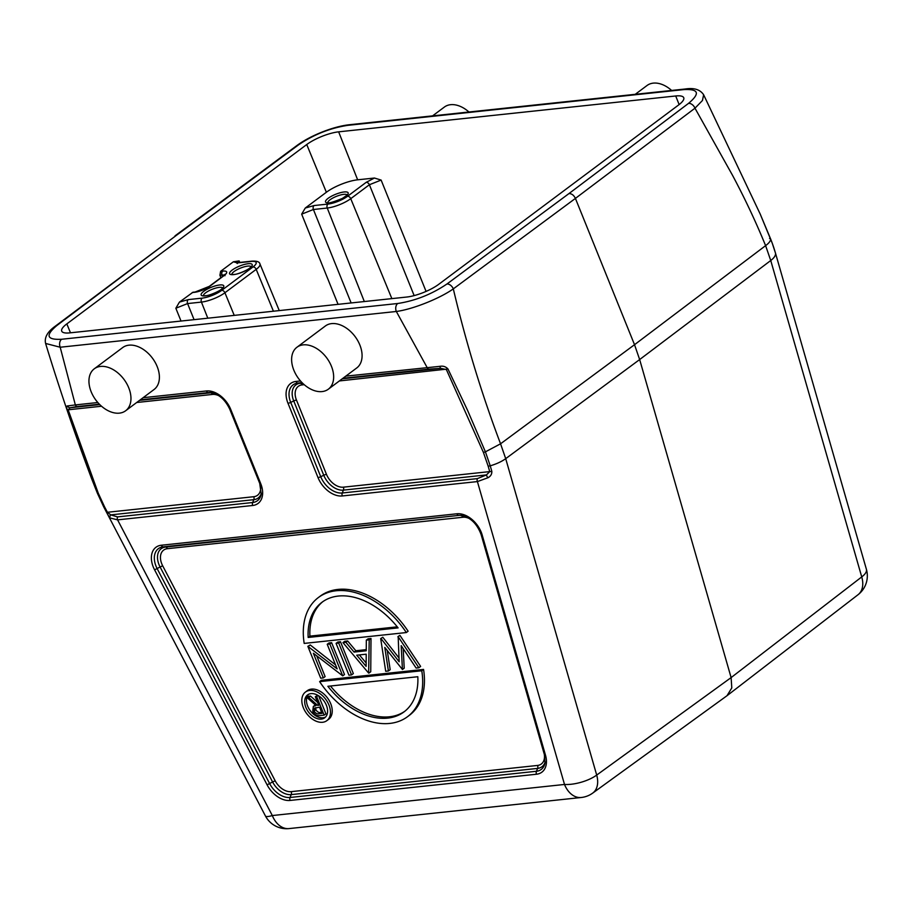 <?xml version="1.0" encoding="UTF-8"?>
<svg xmlns="http://www.w3.org/2000/svg" width="912" height="912" viewBox="0 0 912 912"><rect width="100%" height="100%" fill="white"/><g stroke="black" fill="none" stroke-linecap="round" stroke-linejoin="round"><path stroke-width="1.37" d="M321.605 712.295L321.024 712.363C319.029 712.933 317.319 712.055 315.883 709.718L315.7 707.632M314.104 711.041L314.537 708.1L319.542 707.199L322.039 713.389L319.246 713.686C317.251 714.267 315.541 713.378 314.104 711.041L315.883 709.718M316.646 696.574L315.301 696.722L318.767 705.295L317.684 705.409L308.735 697.418L307.07 697.6L316.019 705.58L313.329 706.447L312.759 711.178A5.21 3.477 -126.8 0 0 317.98 715.612A29.047 19.369 -126.8 0 0 320.568 715.532L324.148 715.156L316.646 696.574L318.106 695.48M318.653 695.822L325.926 713.822L324.148 715.156M315.301 696.722L317.809 695.309M317.684 705.409L318.55 704.759M308.735 697.418L310.513 696.084L308.849 696.266L307.07 697.6M317.615 702.434L310.513 696.084M315.324 704.965L313.329 706.447M308.53 694.328A14.284 9.519 -126.8 0 0 310.285 710.733A14.284 9.519 -126.8 0 0 325.527 717.06M330.486 686.018A68.457 45.634 -126.8 0 0 404.86 711.235M322.894 601.612A68.457 45.634 -126.8 0 0 309.92 636.131L308.153 637.465A68.457 45.634 53.2 0 1 321.993 602.262A68.457 45.634 53.2 0 1 398.099 627.889L308.153 637.465M397.256 626.84L309.92 636.131M366.145 662.967L359.374 654.919M417.821 676.727A68.457 45.634 53.2 0 1 403.982 711.919A68.457 45.634 53.2 0 1 327.875 686.291L417.821 676.727M366.214 654.189L356.717 655.204L366.122 666.364L366.214 654.189M322.574 722.281A17.864 11.902 53.2 0 1 304.768 710.676A17.864 11.902 53.2 0 1 305.44 692.06A17.864 11.902 53.2 0 1 328.936 704.999A17.864 11.902 53.2 0 1 326.827 720.662A17.864 11.902 53.2 0 1 322.574 722.281M321.286 719.101A14.284 9.519 53.2 0 1 307.048 709.821A14.284 9.519 53.2 0 1 307.583 694.921A14.284 9.519 53.2 0 1 326.382 705.272A14.284 9.519 53.2 0 1 324.695 717.801A14.284 9.519 53.2 0 1 321.286 719.101M421.777 670.765L319.633 681.629L321.4 680.306L423.556 669.431L421.777 670.765A74.408 49.601 53.2 0 1 407.539 716.684A74.408 49.601 53.2 0 1 319.633 681.629M318.425 597.497A74.408 49.601 53.2 0 0 304.186 643.416L406.342 632.552L408.12 631.218A74.408 49.601 -126.8 0 0 320.203 596.163L318.425 597.497A74.408 49.601 53.2 0 1 406.342 632.552M381.022 638.571L399.148 661.759L398.179 636.736L418.859 667.755L416.123 668.04L401.189 645.639L402.431 669.499L384.784 647.395L388.409 670.993L385.708 671.278L380.68 638.605L382.789 637.237L380.68 638.605M366.248 650.78L366.328 640.133L369.223 639.825L368.63 673.102L342.969 642.618L345.865 642.31L354.084 652.08L366.248 650.78M351.565 674.914L348.943 675.188L336.072 643.348L338.705 643.063L351.565 674.914L353.343 673.58L340.484 641.74L337.85 642.014L336.072 643.348M307.846 646.346L337.155 668.884L327.214 644.294L329.836 644.009L342.707 675.86L313.375 653.254L323.338 677.912L320.716 678.197L307.846 646.346L310.228 644.955L308.45 646.289M407.539 716.684L409.317 715.361A74.408 49.601 -126.8 0 0 423.556 669.431M398.179 636.736L399.616 635.447L397.849 636.781M399.958 635.413L420.626 666.421L418.859 667.755M398.943 657.905L382.789 637.237M388.409 670.993L390.188 669.67L387.247 650.552M402.431 669.499L404.21 668.177L403.195 648.637M368.961 673.067L370.739 671.734L371.002 638.491L368.106 638.799L366.328 640.133M369.223 639.825L371.002 638.491M354.084 652.08L355.862 650.746L347.643 640.976L344.747 641.284L342.969 642.618M366.248 649.64L355.862 650.746M345.865 642.31L347.643 640.976M338.705 643.063L340.484 641.74M327.214 644.294L328.993 642.96L331.615 642.686L329.836 644.009M335.536 664.882L310.228 644.955M323.338 677.912L325.117 676.59L316.772 655.922M342.707 675.86L344.485 674.527L331.615 642.686M326.827 720.662L328.605 719.34A17.864 11.902 -126.8 0 0 330.714 703.665A17.864 11.902 -126.8 0 0 307.219 690.726L305.44 692.06M101.54 406.239L68.149 409.796L70.156 407.755A2.975 2.827 -108.1 0 1 67.534 405.943L75.343 404.917L60.192 347.233A5.951 4.127 -96.1 0 1 61.606 339.264C46.672 340.016 45.11 335.422 56.909 325.493L176.449 235.307L298.52 144.86C313.751 134.566 330.144 128.068 347.723 125.354L683.84 89.593C698.774 88.852 700.336 93.434 688.537 103.364L568.997 193.549L446.926 284.008C431.707 294.291 415.302 300.789 397.723 303.502A5.951 4.127 83.9 0 0 396.321 311.471L427.112 367.49A2.975 2.063 83.9 0 0 428.925 369.121L440.724 368.334L446.367 369.554L483.406 452.386L488.148 466.089A2.975 1.094 -16 0 0 490.234 465.815L491.819 471.322A2.975 1.094 164 0 1 489.733 471.607L486.472 474.913L477.364 478.618A2.975 2.063 83.9 0 0 477.409 481.582L342.296 495.957A2.975 2.063 -96.1 0 1 342.262 492.993A19.973 13.315 53.2 0 1 320.739 476.714L290.723 402.409A19.973 13.315 53.2 0 1 297.848 383.074L302.032 382.63M143.104 397.7L206.42 390.963A22.549 15.037 53.2 0 1 230.713 409.363L260.729 483.668A2.975 0.821 158 0 1 259.749 483.451L261.208 494.304A19.973 13.315 53.2 0 1 252.658 502.523L117.545 516.899A2.975 2.063 83.9 0 0 117.58 519.863L110.044 517.97A2.975 2.44 -46.6 0 1 110.762 514.881L107.411 512.27L253.775 496.709A15.675 10.454 -126.8 0 0 260.513 485.583M727.012 695.708L731.789 687.91L731.116 677.593L639.654 359.556L634.524 344.702L575.415 198.406C573.853 195.214 571.721 193.595 568.997 193.549M107.65 514.414L103.751 506.958L106.556 512.327L107.411 512.27L104.595 506.901L103.74 506.947L97.345 493.13L91.85 479.267L67.157 409.499L68.138 409.796L98.325 493.346L104.595 506.901M110.044 517.97L107.696 514.528M260.729 483.668A22.549 15.037 53.2 0 1 252.692 505.487L117.58 519.863L272.312 815.545A23.815 4.172 -27.6 0 1 265.426 815.955L106.59 512.396M491.819 471.322C491.956 474.194 490.656 476.349 487.92 477.763A2.975 1.003 -123.6 0 1 487.795 477.592A2.975 1.003 -123.6 0 1 486.472 474.913L343.414 490.132L342.262 492.993L477.364 478.618M487.92 477.763L477.409 481.582L564.505 784.457A23.815 8.767 -16 0 0 596.699 775.075L731.116 677.593L861.737 576.92A23.815 15.937 52.4 0 1 858.055 594.715L727.434 695.389M99.773 404.597L70.156 407.755L77.155 406.547A2.975 2.063 -96.1 0 1 75.343 404.917L97.812 402.523M67.157 409.499C66.382 407.026 66.508 405.84 67.534 405.943M345.785 376.143L439.972 366.328C443.198 365.769 445.865 366.658 447.974 368.984L467.525 410.252L485.412 451.85L500.563 443.802L634.524 344.702L765.601 245.647L770.743 260.513L861.737 576.92A23.815 8.767 -16 0 0 866.4 569.282L775.405 252.863A23.815 8.767 164 0 1 770.743 260.513L639.654 359.556L505.704 458.656L500.563 443.802C481.81 394.383 466.055 342.741 453.31 288.876A5.951 3.933 -126.5 0 0 446.926 284.008M770.515 238.693L760.084 213.761L772.213 243.128A111.948 74.613 -126.8 0 0 770.515 238.693L769.523 238.477L770.515 238.693C770.891 240.608 769.261 242.923 765.601 245.647C755.911 221.935 744.876 198.474 732.496 175.264L694.978 108.197L702.457 100.491L703.631 94.768L760.3 214.263M439.972 366.328A2.975 0.787 87.7 0 0 440.724 368.334L342.217 378.811M447.986 368.984L339.367 380.942M374.444 178.034L366.191 182.332A2.975 1.984 -126.8 0 1 369.394 184.737L381.125 180.074L374.444 178.034L357.652 179.812A23.815 6.532 -22 0 0 326.371 192.261L306.74 144.529L66.827 323.897A24.282 6.658 -22 0 0 61.72 331.159A24.282 6.658 -22 0 0 69.734 332.88L406.809 297.027A24.282 6.658 158 0 0 438.718 284.327L678.619 104.971A24.282 6.658 -22 0 0 683.738 97.732A24.282 6.658 -22 0 0 675.712 95.977L338.637 131.841A24.282 6.658 -22 0 0 306.74 144.529M237.405 262.667L239.138 260.912L233.381 261.79L237.371 262.918A2.975 2.063 83.9 0 1 238.135 262.61L236.413 262.599L237.302 263.557M364.321 301.541L327.248 208.027L313.397 209.498A2.975 2.063 83.9 0 1 314.116 205.542L305.269 208.039L301.667 214.16L313.397 209.498L351.131 302.944M207.811 318.197L201.427 302.089L187.576 303.571A2.975 2.063 83.9 0 1 188.294 299.603L179.447 302.1L175.845 308.233L187.576 303.571L194.074 319.656M328.32 389.207L356.752 367.946A26.197 17.453 -126.8 0 0 355.053 336.517A26.197 17.453 -126.8 0 0 325.379 325.983L296.947 347.244A26.197 17.453 -126.8 0 0 293.858 370.226A26.197 17.453 -126.8 0 0 328.32 389.207A26.197 17.453 -126.8 0 0 326.621 357.766A26.197 17.453 -126.8 0 0 296.947 347.244M125.639 410.765L154.071 389.504A26.197 17.453 -126.8 0 0 152.372 358.074A26.197 17.453 -126.8 0 0 122.71 347.552L94.267 368.813A26.197 17.453 -126.8 0 0 91.177 391.784A26.197 17.453 -126.8 0 0 125.639 410.765A26.197 17.453 -126.8 0 0 123.941 379.335A26.197 17.453 -126.8 0 0 94.267 368.813M91.85 479.267C74.978 434.477 59.565 389.207 45.6 343.459L60.192 347.233L396.321 311.471C412.361 309.419 439.55 298.634 453.31 288.876L575.415 198.406L694.978 108.197A5.951 4.001 -127 0 0 688.537 103.364M179.447 302.1L192.968 292.25M220.886 277.693L219.917 275.287L220.613 271.331L233.381 261.79M305.269 208.039L326.371 192.261M176.449 235.307L55.461 326.051A5.951 4.001 53 0 1 56.909 325.493M175.036 235.843L297.118 145.384A5.951 3.933 53.5 0 1 298.52 144.86M297.118 145.384C303.81 140.505 312.041 136.105 321.822 132.16C331.888 128.17 341.031 125.696 349.239 124.739A5.951 4.127 83.9 0 0 347.723 125.354M349.239 124.739L685.357 88.988A5.951 4.127 83.9 0 0 683.84 89.593M468.939 112.005A26.197 17.453 -126.8 0 0 444.361 107.069L432.584 115.87M671.62 90.448A26.197 17.453 -126.8 0 0 647.041 85.5L635.254 94.312M319.246 713.686L321.024 712.363M469.349 518.552A15.675 10.454 -126.8 0 0 462.931 517.252L167.375 548.693A15.675 10.454 -126.8 0 0 162.678 565.805L275.185 780.797A15.675 10.454 -126.8 0 0 291.179 791.65L537.567 765.442A15.675 10.454 -126.8 0 0 544.304 754.292M537.567 765.442A2.975 2.063 -96.1 0 1 537.601 768.406A18.263 12.164 -126.8 0 0 545.171 761.942M291.179 791.65A2.975 2.063 -96.1 0 1 291.213 794.614L537.601 768.406L536.45 771.267L290.062 797.476A19.973 13.315 53.2 0 1 269.678 783.659L157.172 568.655A19.973 13.315 53.2 0 1 163.157 546.858L458.725 515.417A19.973 13.315 53.2 0 1 461.176 515.405C470.273 517.172 476.919 523.522 481.091 534.478L544.418 754.703A2.975 1.094 -16 0 0 545.501 755.216A22.549 15.037 53.2 0 1 536.484 774.231A2.975 2.063 -96.1 0 1 536.45 771.267A19.973 13.315 53.2 0 0 545 763.036L544.418 754.703A2.975 1.094 -16 0 1 544.43 754.429M275.185 780.797L272.597 781.983A18.263 12.164 -126.8 0 0 291.213 794.614L290.062 797.476A2.975 2.063 -96.1 0 0 290.096 800.44A22.549 15.037 53.2 0 1 267.091 784.833L272.597 781.983L160.09 566.99L154.584 569.84A22.549 15.037 53.2 0 1 161.344 545.228L456.901 513.787A2.975 2.063 83.9 0 0 458.725 515.417L165.551 547.063A18.263 12.164 -126.8 0 0 160.09 566.99L162.678 565.805M167.375 548.693A2.975 2.063 83.9 0 0 165.551 547.063L163.157 546.858A2.975 2.063 83.9 0 1 161.344 545.228M462.931 517.252A2.975 2.063 83.9 0 0 461.119 515.622A18.263 12.164 -126.8 0 1 462.281 515.565M218.869 395.728A15.675 10.454 -126.8 0 0 212.45 394.44A2.975 2.063 83.9 0 0 210.638 392.81L139.547 400.368M212.45 394.44L136.697 402.5M117.545 516.899L110.762 514.881L253.81 499.673A2.975 2.063 83.9 0 0 253.775 496.709M252.692 505.487A2.975 2.063 -96.1 0 1 252.658 502.523L253.81 499.673A18.263 12.164 -126.8 0 0 261.379 493.198M211.801 392.741A18.263 12.164 -126.8 0 0 210.638 392.81L208.244 392.605A19.973 13.315 53.2 0 1 210.695 392.593C218.72 393.938 225.059 399.456 229.733 409.146L259.749 483.451M775.303 252.544A111.948 74.613 -126.8 0 0 772.213 243.128L775.405 252.863A23.815 8.767 164 0 0 775.337 252.658M592.732 793.087A23.815 15.8 -125.9 0 0 596.699 775.075L505.704 458.656A23.815 8.767 -16 0 1 490.234 465.815L485.412 451.85L483.406 452.386M343.379 487.168A2.975 2.063 -96.1 0 1 343.414 490.132A18.263 12.164 -126.8 0 1 323.749 475.255A2.975 0.821 158 0 1 326.485 474.388A15.675 10.454 -126.8 0 0 343.379 487.168L489.733 471.607L488.148 466.089M304.22 384.682L302.054 384.91A15.675 10.454 -126.8 0 0 296.468 400.083L326.485 474.388M302.442 383.04L300.242 383.268A2.975 2.063 -96.1 0 1 302.054 384.91M342.296 495.957A22.549 15.037 53.2 0 1 318.003 477.569L287.987 403.264A22.549 15.037 53.2 0 1 296.024 381.433A2.975 2.063 -96.1 0 0 297.848 383.074L300.242 383.268A18.263 12.164 -126.8 0 0 293.732 400.949A2.975 0.821 158 0 1 296.468 400.083M287.987 403.264A2.975 0.821 -22 0 0 290.723 402.409L293.732 400.949L323.749 475.255L320.739 476.714A2.975 0.821 -22 0 1 318.003 477.569M592.754 793.064A23.815 23.815 0 0 1 581.24 797.498A23.815 16.507 -96.1 0 1 564.505 784.457L272.312 815.545A23.815 16.507 83.9 0 0 289.047 828.586A23.815 23.815 0 0 1 265.426 815.955M77.155 406.547L99.351 404.187M140.254 399.832L208.244 392.605A2.975 2.063 83.9 0 1 206.42 390.963M98.325 493.346L97.345 493.13L98.325 493.346M342.935 378.275L428.925 369.121M188.294 299.603L202.145 298.133A2.975 2.063 83.9 0 0 201.427 302.089A17.887 4.913 -22 0 0 224.922 292.752L234.236 315.381M202.145 298.133A14.911 4.093 -22 0 0 221.73 290.347A2.975 1.984 53.2 0 1 224.922 292.752L256.204 269.359L273.418 311.209M221.73 290.347L253 266.954A2.975 1.984 53.2 0 1 256.204 269.359A17.887 4.913 -22 0 0 259.966 264.013L279.266 310.593M314.116 205.542L327.967 204.071A2.975 2.063 83.9 0 0 327.248 208.027A17.887 4.913 -22 0 0 350.744 198.679L391.852 298.612M296.024 381.433L300.493 380.965M230.713 409.363A2.975 0.821 158 0 1 229.733 409.146M536.484 774.231L290.096 800.44M267.091 784.833L154.584 569.84M456.901 513.787A22.549 15.037 53.2 0 1 482.174 534.991A2.975 1.094 164 0 1 481.091 534.478M482.174 534.991L545.501 755.216M327.967 204.071A14.911 4.093 -22 0 0 347.552 196.274A2.975 1.984 53.2 0 1 350.744 198.679L369.394 184.737L414.151 295.602M219.917 275.287L222.038 275.059L222.574 276.427M220.613 271.331L222.745 271.103A2.975 2.063 -96.1 0 0 222.038 275.059A8.903 2.44 158 0 1 224.227 275.139M347.552 196.274L366.191 182.332M209.954 286.129A2.975 1.984 -126.8 0 0 209.247 286.391L223.463 275.766A2.975 1.984 53.2 0 1 224.17 275.492L209.954 286.129A11.879 3.26 158 0 1 194.347 292.33A2.975 2.063 -96.1 0 1 195.1 292.034L209.247 286.391M253 266.954A14.911 4.093 -22 0 0 251.222 261.436A2.975 2.063 -96.1 0 1 251.974 261.14L238.135 262.61M251.222 261.436L237.371 262.918M222.745 271.103A11.879 3.26 158 0 1 224.17 275.492M381.125 180.074L426.075 291.407M194.347 292.33L192.215 292.558M239.138 260.912L239.776 262.428M338.067 304.334L301.667 214.16M344.143 191.965A12.198 3.352 158 0 1 340.792 199.329A12.198 3.352 158 0 1 325.641 200.936A12.198 3.352 158 0 1 344.143 191.965M181.021 321.047L175.845 308.233M205.177 295.864A12.198 3.352 158 0 1 208.529 288.5A12.198 3.352 158 0 1 223.679 286.892A12.198 3.352 158 0 1 205.177 295.864M233.609 274.603A12.198 3.352 158 0 1 236.96 267.239A12.198 3.352 158 0 1 252.111 265.631A12.198 3.352 158 0 1 233.609 274.603M397.723 303.502L61.606 339.264M679.132 104.584L675.712 95.977M338.637 131.841L357.652 179.812M66.827 323.897L70.486 332.8M327.784 202.646A10.42 2.861 158 0 1 333.302 197.79A10.42 2.861 158 0 1 343.721 194.359A10.42 2.861 158 0 1 347.027 194.872M203.387 295.648A10.42 2.861 158 0 1 212.04 289.355A10.42 2.861 158 0 1 222.631 287.873M231.819 274.387A10.42 2.861 158 0 1 240.472 268.105A10.42 2.861 158 0 1 251.062 266.623M727.126 695.628L592.709 793.098M92.192 480.134L103.74 506.947M857.998 594.761A23.815 23.815 0 0 0 866.4 569.282M581.24 797.498L289.047 828.586M259.966 264.013C259.612 261.835 256.956 260.878 251.974 261.14M224.979 275.709L224.945 274.364L223.463 275.766M195.1 292.034L192.979 292.25M55.461 326.051C47.504 331.706 44.221 337.508 45.6 343.459M703.619 94.745C700.154 89.547 694.066 87.632 685.357 88.988M347.164 195.1L342.456 198.383C332.812 202.293 327.864 203.695 327.602 202.578L327.841 202.909M203.444 295.91L205.633 295.682C208.369 296.012 220.75 290.837 222.061 288.557L222.767 288.112M231.887 274.649L234.065 274.421C236.801 274.763 249.181 269.576 250.492 267.307L251.199 266.851"/></g></svg>

